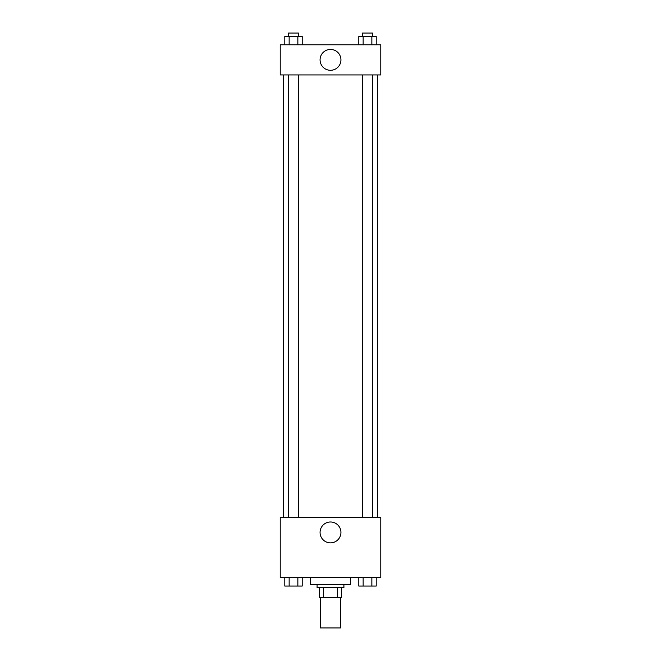 <?xml version="1.0" encoding="UTF-8"?>
<svg xmlns="http://www.w3.org/2000/svg" width="661" height="661" viewBox="0 0 661 661"><rect width="100%" height="100%" fill="white"/><g stroke="black" fill="none" stroke-linecap="round" stroke-linejoin="round"><path stroke-width="0.99" d="M320.445 597.784L320.445 627.95L340.555 627.95L340.555 597.784M337.556 587.728L337.556 597.784L319.61 597.784L319.61 587.728M337.556 597.784L341.39 597.784L341.39 587.728L341.39 597.784M343.91 584.382L343.91 587.728L317.09 587.728L317.09 584.382M323.444 587.728L323.444 597.784M310.389 577.673L310.389 584.382L350.611 584.382L350.611 577.673M380.777 577.673L280.223 577.673L280.223 517.348L380.777 517.348L380.777 577.673M330.5 542.863A10.436 10.436 0 0 1 321.461 527.214A10.436 10.436 0 0 1 339.539 527.214A10.436 10.436 0 0 1 330.5 542.863M377.423 74.941L377.423 517.348M362.476 517.348L362.476 74.941M298.524 74.941L298.524 517.348M380.777 74.941L280.223 74.941L280.223 44.783L380.777 44.783L380.777 74.941M340.936 59.862A10.436 10.436 0 0 1 325.286 68.901A10.436 10.436 0 0 1 325.286 50.823A10.436 10.436 0 0 1 340.936 59.862M376.208 44.783L376.208 36.405L358.791 36.405L358.791 44.783M371.854 36.405L371.854 44.783M363.145 36.405L363.145 44.783M362.476 36.405L362.476 33.05L372.531 33.05L372.531 36.405M302.209 44.783L302.209 36.405L284.792 36.405L284.792 44.783M297.855 36.405L297.855 44.783M289.146 36.405L289.146 44.783M288.469 36.405L288.469 33.05L298.524 33.05L298.524 36.405M376.208 577.673L376.208 586.059L358.791 586.059L358.791 577.673M371.854 577.673L371.854 586.059M363.145 577.673L363.145 586.059M372.531 586.059L362.476 586.059M302.209 577.673L302.209 586.059L284.792 586.059L284.792 577.673M297.855 577.673L297.855 586.059M289.146 577.673L289.146 586.059M298.524 586.059L288.469 586.059M283.577 74.941L283.577 517.348M372.531 517.348L372.531 74.941M288.469 74.941L288.469 517.348"/></g></svg>
